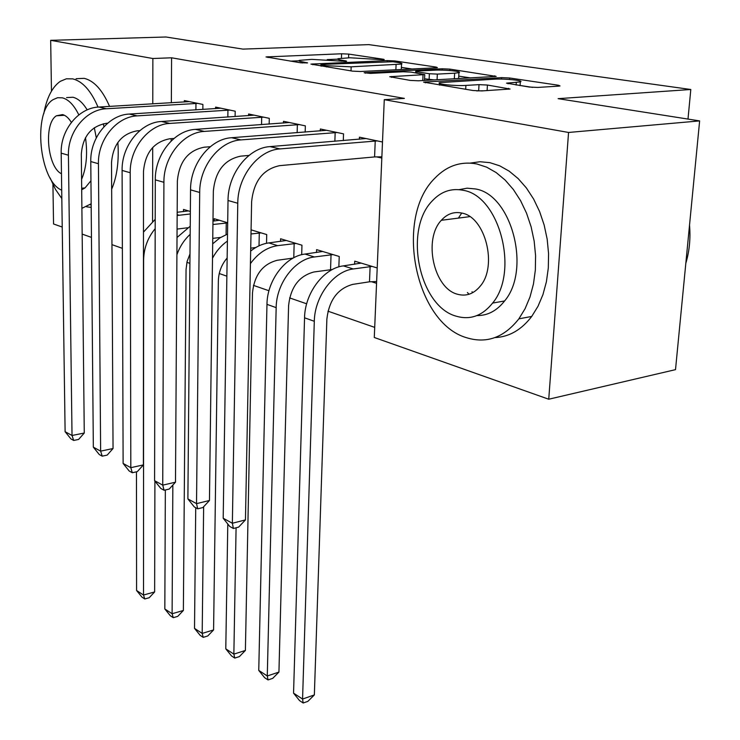 <?xml version="1.0" encoding="UTF-8"?>
<svg xmlns="http://www.w3.org/2000/svg" width="740" height="740" viewBox="0 0 740 740"><rect width="100%" height="100%" fill="white"/><g stroke="black" fill="none" stroke-linecap="round" stroke-linejoin="round"><path stroke-width="1.11" d="M383.033 59.727L384.226 59.589L383.459 59.256L348.697 54.094L341.584 53.78L266.012 56.934L300.884 62.826L307.572 62.9L302.382 61.846C299.238 61.328 298.211 60.837 299.293 60.366L311.818 59.367L345.339 61.365L346.625 61.217L345.894 60.883L341.334 60.181C338.078 59.663 336.987 59.172 338.06 58.71L349.937 57.766L383.033 59.727M469.077 294.243L467.403 292.55M529.211 87.043L537.684 87.431L558.617 86.136L560.032 85.942L558.423 85.248L509.647 77.996L501.591 77.635L423.567 82.122L473.036 90.511L481.731 90.918L510.073 89.031L487.438 85.035L479.021 84.647L465.895 85.415C455.091 86.164 434.889 83.981 439.727 82.63L494.57 79.18C504.874 78.486 524.993 80.605 520.331 81.918L506.539 83.148L529.211 87.043M384.273 99.678L568.561 132.46L548.738 399.221L374.283 337.486L384.273 99.678L404.401 98.401L171.578 57.794L152.865 58.516L152.782 103.859M51.467 91.131L50.672 40.33L165.954 37L242.961 49.108L368.761 44.622L690.809 89.494L558.127 98.66L699.633 120.907L568.561 132.46M50.672 40.33L152.865 58.516M435.786 67.821L437.414 67.617L436.184 67.09L394.716 60.93L387.325 60.597L310.911 64.112L352.564 71.142L360.482 71.502L435.786 67.821M449.883 69.125L496.188 76.396L418.498 80.79L410.21 80.41L389.758 76.719L424.76 74.62L411.052 72.113L403.161 71.752L370.536 73.39L364.154 72.742L442.178 68.774L449.883 69.125L449.809 70.513M687.996 119.075L690.809 89.494M343.295 140.572L343.536 133.847L320.355 129.001L320.3 130.915M338.855 266.872L339.225 256.475L316.609 249.639L316.517 252.507M269.166 124.089L269.295 118.335L248.612 114.006L248.585 115.653M251.073 229.844L266.724 234.571L266.529 243.293M202.853 109.446L202.899 104.451L184.334 100.575L184.316 102.009M190.356 211.492L183.529 209.429L183.511 211.594M171.578 57.794L171.347 102.767M171.162 138.667L171.153 141.007M186.896 262.321L189.912 263.366M219.253 273.532L226.875 276.168M253.432 285.372L268.962 290.746M289.608 297.896L306.665 303.807M327.959 311.179L374.708 327.376M227.689 222.777L214.184 218.698L214.156 221.001M235.107 116.559L235.2 111.204L215.608 107.106L215.59 108.65M301.68 254.708L301.957 245.218L280.58 238.761L280.516 241.416M305.176 132.081L305.352 125.865L283.476 121.295L283.429 123.071M371.517 281.727L376.558 283.309M377.206 267.954L354.747 261.164L354.627 264.263M382.497 141.997L359.446 137.178L359.372 139.25M376.642 156.908L381.822 158.046M699.633 120.907L675.509 369.649L548.738 399.221M62.216 227.041L53.548 223.97L52.928 184.473M122.368 248.335L111.953 244.644M91.455 237.392L82.159 234.099M152.699 147.482L152.56 221.417M337.68 59.163L327.219 59.598M298.877 60.8L290.459 61.152M411.93 68.987L401.385 67.377M392.894 61.744L322.261 64.417L320.91 64.584L321.613 64.926L326.516 65.712L351.158 66.822L401.533 64.084C402.717 63.575 401.506 63.048 397.88 62.484L392.894 61.744M401.469 69.505L401.33 68.792M458.754 76.127L470.557 77.922M454.638 73.195L458.948 72.65C463.074 71.447 444.601 69.588 434.639 70.18L417.416 71.04L415.704 71.262L416.925 71.817L429.394 73.732L437.349 74.102L454.638 73.195L454.332 78.819M457.302 78.653L458.634 78.357L458.68 77.608M434.38 79.92L424.557 78.801M483.812 90.789L476.505 90.863M532.596 87.385L520.1 85.479M187.572 227.772L177.073 229.085M177.156 215.488L190.328 213.971M188.395 210.9L177.174 212.278M154.91 481.093L154.642 591.935L149.212 597.726L144.772 598.965L141.997 597.152L136.585 590.502L136.465 471.815M136.585 590.502L143.514 595.034L143.615 260.221C143.819 248.307 147.676 237.79 155.178 228.679M143.468 232.12L155.197 219.345M144.772 598.965L143.514 595.034L154.642 591.935M189.301 101.611L98.957 107.032L106.394 108.752L197.821 103.387M107.624 123.229L106.486 123.303C91.122 126.096 82.732 136.391 81.317 154.188L84.267 433.029L78.588 439.449L73.704 440.448L70.938 438.922L65.111 431.697L61.18 153.152C60.384 129.842 78.755 107.651 98.957 107.032M65.111 431.697L72.02 435.481L68.422 155.206C67.654 131.748 86.117 109.391 106.394 108.752M73.704 440.448L72.02 435.481L84.267 433.029M195.906 109.881L195.961 103.397M220.659 237.411L212.75 238.373M212.926 224.498L227.689 222.916M219.317 220.243L212.972 221.14M189.986 253.931L187.09 261.516L186.054 269.499L183.372 610.463L177.757 616.365L173.262 617.678L170.348 615.763L164.826 608.974L165.344 489.973M164.826 608.974L172.106 613.738L172.846 485.07M176.916 254.754C179.783 246.642 184.195 239.843 190.152 234.367M177.017 237.494L190.226 226.209M173.262 617.678L172.106 613.738L183.372 610.463M226.079 234.626L226.255 222.953M255.763 247.511L250.721 248.159M250.999 233.96L261.183 232.897M251.896 230.094L251.064 230.334M227.152 258.01C221.565 264.541 218.633 272.163 218.356 280.886L213.583 629.943L207.774 635.965L203.222 637.362L200.161 635.346L194.518 628.39L195.73 507.705M194.518 628.39L202.187 633.403L203.639 506.743M212.5 258.195C216.348 251.036 221.316 245.329 227.411 241.074M212.685 243.83L219.752 237.984L227.513 234.071M203.222 637.362L202.187 633.403L213.583 629.943M259.019 245.8L259.287 232.943M220.853 108.207L129.333 114.062L137.196 115.875L229.835 110.084M139.814 130.638L137.215 130.823C121.619 133.746 113.053 144.346 111.518 162.624L113.044 448.533L107.171 455.109L102.213 456.154L99.29 454.554L93.333 447.154L90.779 161.551C90.086 137.621 108.854 114.756 129.333 114.062M93.333 447.154L100.631 451.141L98.439 163.725C97.782 139.638 116.642 116.596 137.196 115.875M102.213 456.154L100.631 451.141L113.044 448.533M227.837 117.05L227.939 110.094M254.144 115.163L161.468 121.49L169.793 123.423L263.634 117.151M173.965 138.454L169.719 138.778C153.892 141.84 145.151 152.764 143.486 171.56L143.403 464.896L137.316 471.621L132.294 472.74L129.213 471.038L123.118 463.453L122.1 170.431C121.536 145.854 140.692 122.285 161.468 121.49M123.118 463.453L130.814 467.671L130.212 172.735C129.685 147.982 148.944 124.237 169.793 123.423M132.294 472.74L130.814 467.671L143.403 464.896M261.535 124.635L261.692 117.16M81.89 208.347L91.159 203.778M103.961 126.753L103.295 123.747M98.022 107.097C90.992 90.696 82.556 81.289 72.714 78.866L66.341 78.81L60.319 81.317C52.198 87.015 46.685 97.828 43.78 113.729M86.645 206.839L91.187 207.367M111.666 189.237C117.068 176.425 119.131 160.821 117.864 142.431M109.566 106.403C102.527 90.095 94.063 80.743 84.175 78.338L76.072 78.708M66.582 97.588L72.936 97.245C78.098 98.503 82.843 102.721 87.181 109.881M94.304 127.724L96.302 137.825M90.946 180.745L85.035 187.914L81.687 189.782M81.576 179.358C86.432 168.008 87.736 154.105 85.498 137.64M78.819 114.885C74.037 105.108 68.543 99.419 62.336 97.819L57.59 97.717L53.132 99.623C32.403 111.611 39.211 181.245 61.698 190.162M71.364 122.387C68.672 118.021 65.74 115.422 62.567 114.589L56.434 115.782C43.447 123.386 47.332 167.111 61.466 173.771M50.135 177.97L55.481 189.394L61.818 198.542M685.823 263.311C689.43 251.221 690.66 238.483 689.532 225.117M466.681 337.755C486.67 343.86 504.07 337.56 518.87 318.838L525.095 308.682L530.007 296.962L533.466 283.975L535.344 270.082L535.584 255.642L534.16 241.074L531.116 226.792L526.538 213.185L520.562 200.642L513.357 189.505L505.143 180.061L496.151 172.559L486.643 167.157L476.884 163.965C460.835 161.033 446.812 165.788 434.805 178.248C394.143 217.995 415.075 323.112 466.681 337.755M494.958 337.597C509.157 336.94 521.413 329.892 531.718 316.452L537.971 306.341L542.92 294.696L546.398 281.792L548.312 267.982L548.571 253.644L547.174 239.177L544.15 224.997L539.58 211.492L533.614 199.042L526.408 187.988L518.194 178.618L509.203 171.171L499.685 165.815L489.899 162.661L479.983 161.736L470.325 163.087M459.105 189.644L467.134 188.182L475.413 188.95C511.59 194.407 531.385 269.536 504.597 300.967C496.827 310.828 487.614 315.693 476.949 315.573M456.201 316.183C470.159 320.263 482.295 315.897 492.618 303.067C519.304 271.488 499.417 195.85 463.314 190.328C451.4 187.914 441.003 191.484 432.123 201.058C403.402 230.214 419.247 306.341 456.201 316.183M462.028 213.111C454.12 211.39 447.219 213.777 441.336 220.289C423.067 239.316 433.705 288.369 457.44 294.224C466.2 296.638 473.822 293.919 480.306 286.065C497.724 266.021 485.412 217.172 462.028 213.111M461.732 213.046L458.384 218.106M471.981 291.782L472.99 292.531M293.096 258.112L277.324 260.267C262.644 264.05 254.366 274.938 252.479 292.92L245.393 650.451L239.381 656.602L234.774 658.082L231.546 655.955L225.783 648.841L227.791 524.013M250.425 263.607C258.038 253.228 267.121 247.243 277.676 245.643L296.102 243.451M286.297 240.482L268.814 242.914L277.676 245.643M225.783 648.841L233.858 654.123L236.088 527.787M250.666 251.054C256.382 246.485 262.432 243.765 268.814 242.914M234.774 658.082L233.858 654.123L245.393 650.451M293.78 257.742L294.159 243.506M332.408 269.508L313.917 271.978C299.062 275.955 290.626 287.185 288.591 305.666L278.934 672.087L272.699 678.367L268.046 679.93L264.643 677.692L258.75 670.394L266.974 304.353C267.066 280.349 285.575 256.123 305.01 254.07L322.649 251.471M258.75 670.394L267.279 675.971L276.168 307.646C276.298 283.476 294.899 259.055 314.38 256.965L333.028 254.606M268.046 679.93L267.279 675.971L278.934 672.087M330.549 269.564L331.048 254.662M289.322 122.516L195.499 129.371L204.333 131.415L299.358 124.616M210.28 146.714L204.157 147.204C188.099 150.414 179.172 161.69 177.369 181.023L175.491 482.193L169.173 489.075L164.086 490.269L160.821 488.465L154.586 480.685L155.298 179.857C154.863 154.577 174.446 130.258 195.499 129.371M154.586 480.685L162.735 485.144L163.91 182.299C163.512 156.843 183.206 132.321 204.333 131.415M164.086 490.269L162.735 485.144L175.491 482.193M297.156 132.691L297.378 124.625M326.543 130.296L231.62 137.723L240.99 139.897L337.181 132.525M248.973 155.437L240.713 156.149C224.424 159.526 215.303 171.171 213.351 191.077L209.457 500.49L202.89 507.548L197.728 508.815L194.278 506.909L187.886 498.917L190.541 189.856C190.263 163.845 210.28 138.722 231.62 137.723M187.886 498.917L196.526 503.644L199.689 192.456C199.458 166.25 219.586 140.924 240.99 139.897M197.728 508.815L196.526 503.644L209.457 500.49M334.868 141.266L335.164 132.534M376.632 281.542L369.5 281.801L352.703 284.391C337.671 288.572 329.069 300.163 326.867 319.162L314.352 694.925L307.886 701.344L303.187 703L299.58 700.632L293.558 693.158L304.556 317.802C304.825 293.132 323.704 268.111 343.341 265.891L361.148 263.098M293.558 693.158L302.568 699.05L314.306 321.289C314.62 296.453 333.601 271.229 353.285 268.953L372.146 266.428M303.187 703L302.568 699.05L314.352 694.925M369.5 281.801L370.12 266.493M366.013 138.547L270.007 146.613L279.988 148.916L377.308 140.905M381.868 156.834L374.579 156.926L279.581 165.658C263.07 169.21 253.746 181.254 251.618 201.77L245.458 519.896L238.632 527.12L233.405 528.48L229.742 526.455L223.193 518.24L228.022 200.494C227.929 173.706 248.4 147.722 270.007 146.613M223.193 518.24L232.36 523.254L237.771 203.26C237.725 176.268 258.306 150.063 279.988 148.916M233.405 528.48L232.36 523.254L245.458 519.896M374.579 156.926L375.236 140.924M306.878 63.03L306.887 62.567M341.297 61.272L341.334 60.181M302.346 62.992L302.382 61.846M268.019 57.544L268.037 56.693M341.436 58.173L341.584 53.78M348.568 57.831L348.697 54.094M312.844 64.75L312.872 63.881M387.288 61.522L387.325 60.597M394.67 62.003L394.716 60.93M436.147 67.802L436.184 67.09M321.576 66.156L321.613 64.926M326.479 66.942L326.516 65.712M351.01 70.892L351.158 66.822M395.863 69.773L396.076 64.741M494.736 76.599L494.783 75.794M391.543 77.413L391.589 76.479M422.762 80.558L423.039 74.842M365.44 73.205L365.468 72.575M442.113 70.124L442.178 68.774M416.87 73.01L416.925 71.817M429.108 79.522L429.394 73.732M437.062 79.772L437.349 74.102M508.029 83.814L508.084 82.936M516.132 85.054L516.298 82.455M465.682 89.327L465.895 85.415M478.669 90.733L479.021 84.647M487.105 90.585L487.438 85.035M508.51 89.253L508.565 88.319M425.296 82.834L425.343 81.89M501.507 79.088L501.591 77.635M509.555 79.448L509.647 77.996M558.358 86.145L558.423 85.248M177.165 214.656L179.006 215.22M61.18 153.152L68.422 155.206M90.779 161.551L98.439 163.725M122.1 170.431L130.212 172.735M305.01 254.07L314.38 256.965M266.974 304.353L276.168 307.646M155.298 179.857L163.91 182.299M190.541 189.856L199.689 192.456M343.341 265.891L353.285 268.953M304.556 317.802L314.306 321.289M228.022 200.494L237.771 203.26M320.864 66.045L320.901 64.75M401.293 69.505L401.533 64.084M424.473 80.438L424.76 74.62M458.634 78.357L458.948 72.65M415.63 72.825L415.695 71.53M520.081 85.655L520.331 81.918M439.597 85.137L439.69 83.509M89.993 204.74L91.159 204.619M85.035 187.914L81.668 188.228M64.445 115.292L56.434 115.782M518.87 318.838L531.718 316.452M504.597 300.967L492.618 303.067M469.808 216.644L441.336 220.289"/></g></svg>
